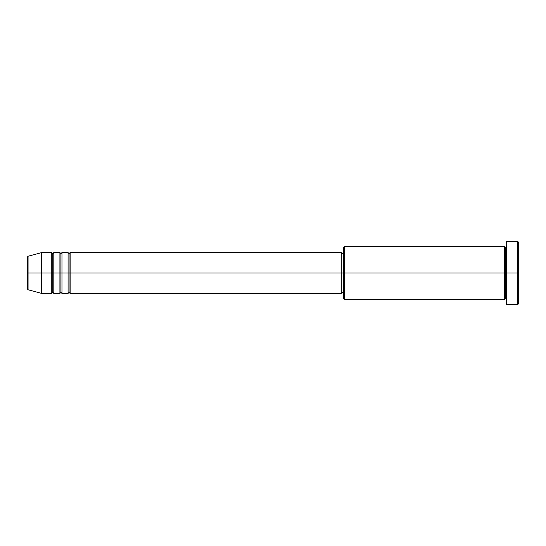 <?xml version="1.0" encoding="UTF-8"?>
<svg xmlns="http://www.w3.org/2000/svg" width="546" height="546" viewBox="0 0 546 546"><rect width="100%" height="100%" fill="white"/><g stroke="black" fill="none" stroke-linecap="round" stroke-linejoin="round"><path stroke-width="0.41" stroke-dasharray="2.73 2.05" d="M27.3 288.786L27.3 273L27.3 288.786L27.3 273L28.058 273L28.058 289.769L28.058 273L41.571 273L41.571 293.393L41.571 273L51.768 273L51.768 252.607L51.768 273L53.808 273L53.808 252.607L53.808 273L59.923 273L59.923 252.607L59.923 273L61.964 273L61.964 252.607L61.964 273L68.079 273L68.079 252.607L68.079 273L70.12 273L70.12 252.607L70.12 273L341.305 273L341.305 293.393L341.305 273L344.362 273L344.362 299.508L344.362 273L504.429 273L504.429 246.492L504.429 273L506.463 273L506.463 246.492L506.463 273L506.463 246.492L506.463 273L518.7 273L518.7 303.583L518.7 242.417L518.7 273L517.683 273L517.683 304.607L517.683 273L506.463 273L506.463 241.393L506.463 303.999M70.12 293.393L70.12 273L69.096 273L69.096 253.631L69.096 292.369L69.096 273L68.079 273L68.079 293.393M61.964 293.393L61.964 273L60.94 273L60.94 253.631L60.94 292.369L60.94 273L59.923 273L59.923 293.393M53.808 293.393L53.808 273L52.785 273L52.785 253.631L52.785 292.369L52.785 273L51.768 273L51.768 293.393M343.345 298.485L343.345 273L343.345 298.485M506.463 304.45L506.463 273L505.446 273L505.446 247.515L505.446 298.485L505.446 273L504.429 273L504.429 299.508M504.429 246.492L504.429 273L343.345 273L343.345 253.631L343.345 276.781L343.345 247.515L343.345 273L341.305 273L341.305 292.369L341.305 252.607L341.305 292.369L341.305 253.631L341.305 273L70.12 273L70.12 252.607M28.058 289.769L28.058 256.231M59.923 252.607L59.923 273L53.808 273L53.808 252.607M51.768 252.607L51.768 273L41.571 273L41.571 252.607L41.571 273L27.3 273L27.3 257.214M517.683 241.393L517.683 273L517.683 241.393M506.463 273L506.463 246.492L506.463 273M344.362 273L344.362 246.492L344.362 273M343.345 276.781L343.345 292.369L343.345 276.781M68.079 252.607L68.079 273L61.964 273L61.964 252.607M504.429 273L504.429 299.508L504.429 273M505.446 273L505.446 298.485L505.446 273M51.768 273L51.768 293.393L51.768 273M53.808 273L53.808 293.393L53.808 273M52.785 273L52.785 292.369L52.785 273M59.923 273L59.923 293.393L59.923 273M61.964 273L61.964 293.393L61.964 273M60.94 273L60.94 292.369L60.94 273M68.079 273L68.079 293.393L68.079 273M70.12 273L70.12 293.393L70.12 273M69.096 273L69.096 292.369L69.096 273M27.3 273L27.3 257.214L27.3 273M28.058 273L28.058 256.231L28.058 273"/><path stroke-width="0.82" d="M27.3 273L27.3 288.786L27.3 273L27.3 288.786L28.058 289.769L28.058 273L28.058 289.769L28.058 273L27.3 273L27.3 257.214L27.3 273L41.571 273L28.058 273L28.058 256.231L28.058 273L28.058 256.231L27.3 257.214L27.3 273M506.463 303.999L506.463 241.393L506.463 273L517.683 273L517.683 304.607L517.683 273L518.7 273L518.7 242.417L518.7 303.583L518.7 273L344.362 273L344.362 299.508L344.362 273L341.305 273L341.305 293.393L341.305 273L70.12 273L70.12 252.607L70.12 273L69.096 273L69.096 253.631L69.096 273L68.079 273L68.079 252.607L68.079 273L61.964 273L61.964 252.607L61.964 273L60.94 273L60.94 253.631L60.94 273L59.923 273L59.923 252.607L59.923 273L53.808 273L53.808 252.607L53.808 273L52.785 273L52.785 253.631L52.785 273L51.768 273L51.768 252.607L51.768 273L41.571 273L41.571 293.393L41.571 273L51.768 273L51.768 252.607L41.571 252.607L41.571 273L41.571 252.607L28.058 256.231M70.12 293.393L69.096 292.369L68.079 293.393L68.079 273L69.096 273L69.096 253.631L69.096 292.369L69.096 273L69.096 292.369L69.096 273L70.12 273L70.12 293.393L341.305 293.393M61.964 293.393L60.94 292.369L59.923 293.393L59.923 273L60.94 273L60.94 253.631L60.94 292.369L60.94 273L60.94 292.369L60.94 273L61.964 273L61.964 293.393L68.079 293.393M53.808 293.393L52.785 292.369L51.768 293.393L51.768 273L52.785 273L52.785 253.631L52.785 292.369L52.785 273L52.785 292.369L52.785 273L53.808 273L53.808 293.393L59.923 293.393M51.768 252.607L52.785 253.631L53.808 252.607L53.808 273L59.923 273L59.923 252.607L60.94 253.631L61.964 252.607L61.964 273L68.079 273L68.079 252.607L69.096 253.631L70.12 252.607L70.12 273L341.305 273L341.305 252.607L341.305 273L343.345 273L343.345 298.485L343.345 247.515L343.345 273L504.429 273L504.429 246.492L504.429 273L504.429 246.492L344.362 246.492L344.362 273L344.362 246.492L343.345 247.515M506.463 299.508L505.446 298.485L504.429 299.508L504.429 273L505.446 273L505.446 247.515L505.446 298.485L505.446 273L505.446 298.485L505.446 273L506.463 273L506.463 304.45M517.683 273L517.683 241.393L517.683 273M504.429 273L504.429 299.508L504.429 273M51.768 273L51.768 293.393L51.768 273M53.808 273L53.808 293.393L53.808 273M59.923 273L59.923 293.393L59.923 273M61.964 273L61.964 293.393L61.964 273M68.079 273L68.079 293.393L68.079 273M70.12 273L70.12 293.393L70.12 273M504.429 299.508L344.362 299.508L343.345 298.485M506.463 304.607L517.683 304.607L518.7 303.583M504.429 246.492L505.446 247.515L506.463 246.492M343.345 292.369L341.305 292.369M51.768 293.393L41.571 293.393L28.058 289.769M59.923 252.607L53.808 252.607M518.7 242.417L517.683 241.393L506.463 241.393M343.345 253.631L341.305 253.631M341.305 252.607L70.12 252.607M68.079 252.607L61.964 252.607"/></g></svg>
